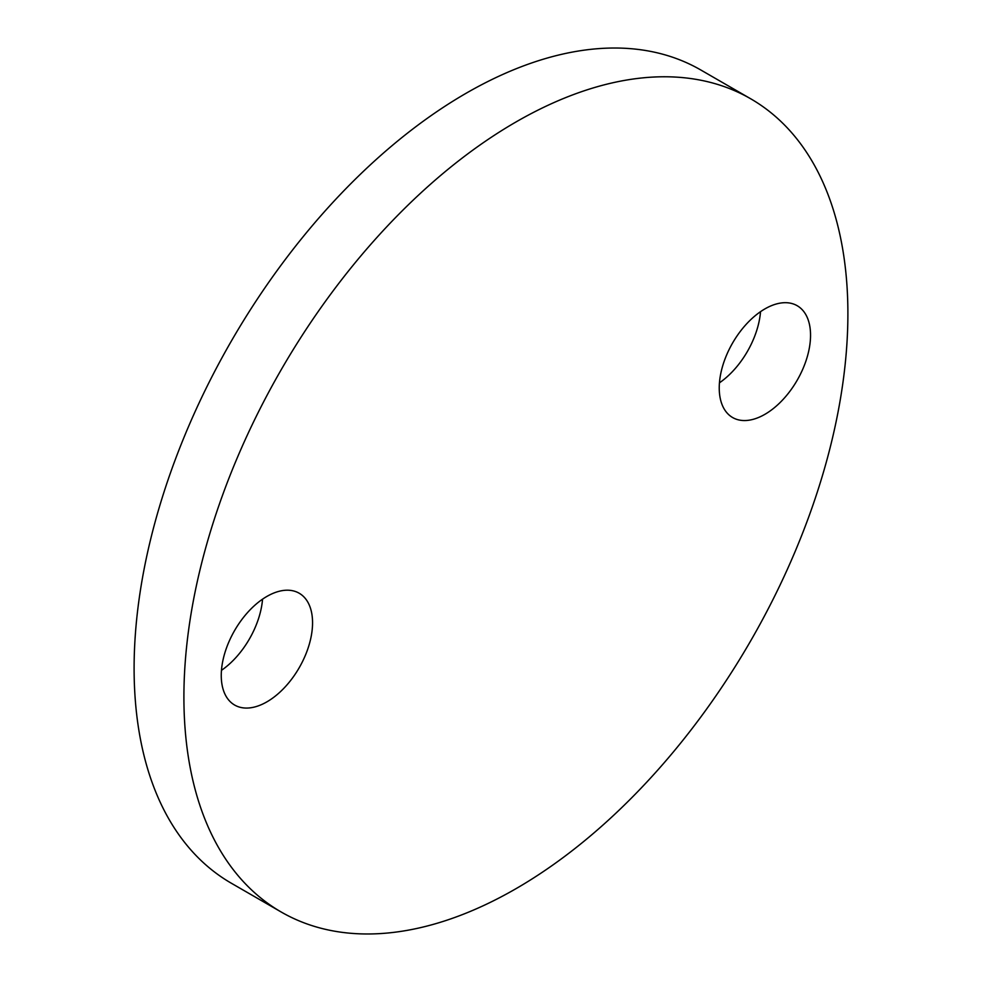 <?xml version="1.0" encoding="UTF-8"?>
<svg xmlns="http://www.w3.org/2000/svg" width="982" height="982" viewBox="0 0 982 982"><rect width="100%" height="100%" fill="white"/><g stroke="black" fill="none" stroke-linecap="round" stroke-linejoin="round"><path stroke-width="1.47" d="M266.908 701.848A64.554 37.267 120 0 0 309.085 644.953A64.554 37.267 120 0 0 299.179 593.226A64.554 37.267 120 0 0 266.908 596.418A64.554 37.267 120 0 0 224.731 653.312A64.554 37.267 120 0 0 234.624 705.039A64.554 37.267 120 0 0 266.908 701.848M221.466 670.338A64.554 37.267 120 0 0 262.55 599.18M764.892 414.33A64.554 37.267 120 0 0 807.069 357.448A64.554 37.267 120 0 0 797.175 305.709A64.554 37.267 120 0 0 764.892 308.913A64.554 37.267 120 0 0 722.715 365.795A64.554 37.267 120 0 0 732.621 417.534A64.554 37.267 120 0 0 764.892 414.33M719.45 382.82A64.554 37.267 120 0 0 760.534 311.662M515.894 122.026A469.506 271.069 120 0 0 209.178 535.755A469.506 271.069 120 0 0 281.147 911.983A469.506 271.069 120 0 0 515.894 888.735A469.506 271.069 120 0 0 822.621 474.993A469.506 271.069 120 0 0 750.653 98.765A469.506 271.069 120 0 0 515.894 122.026M750.653 98.765L700.853 70.017A469.506 271.069 120 0 0 466.106 93.265A469.506 271.069 120 0 0 159.379 507.007A469.506 271.069 120 0 0 231.347 883.235L281.147 911.983"/></g></svg>
